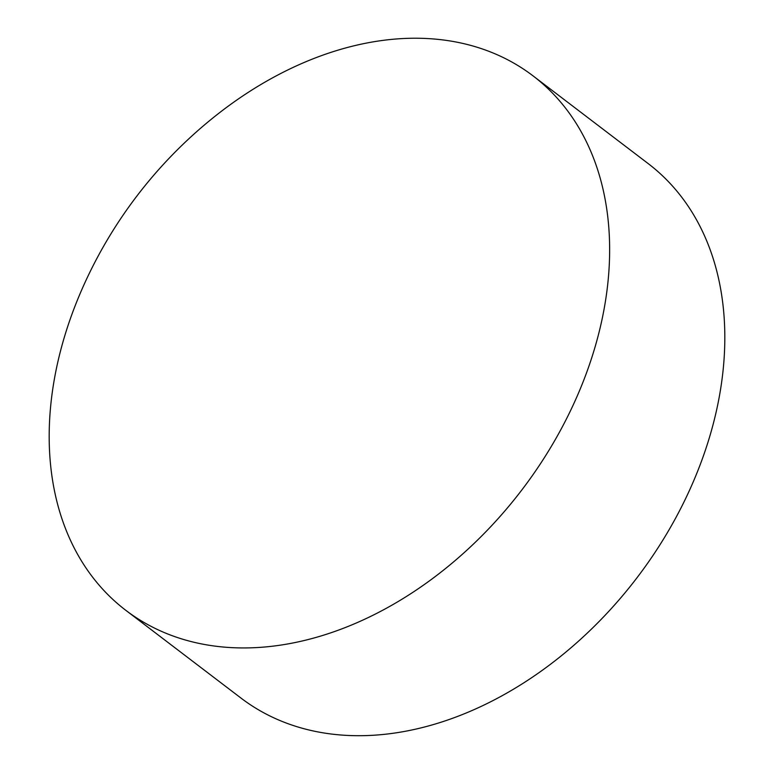 <?xml version="1.0" encoding="UTF-8"?>
<svg xmlns="http://www.w3.org/2000/svg" width="774" height="774" viewBox="0 0 774 774"><rect width="100%" height="100%" fill="white"/><g stroke="black" fill="none" stroke-linecap="round" stroke-linejoin="round"><path stroke-width="1.16" d="M214.369 116.777A454.019 454.019 0 0 0 80.699 292.214A335.964 242.078 -52.7 0 0 125.794 610.309L240.975 698.071A335.964 242.078 -52.7 0 0 279.472 720.333A335.964 242.078 -52.7 0 0 654.968 552.491A335.964 242.078 -52.7 0 0 648.215 163.624L533.034 75.862A335.964 242.078 -52.7 0 0 494.538 53.599A335.964 242.078 -52.7 0 0 214.379 116.777M125.794 610.309A335.964 242.078 -52.7 0 0 164.301 632.571A335.964 242.078 -52.7 0 0 539.788 464.729A335.964 242.078 -52.7 0 0 533.034 75.862"/></g></svg>
